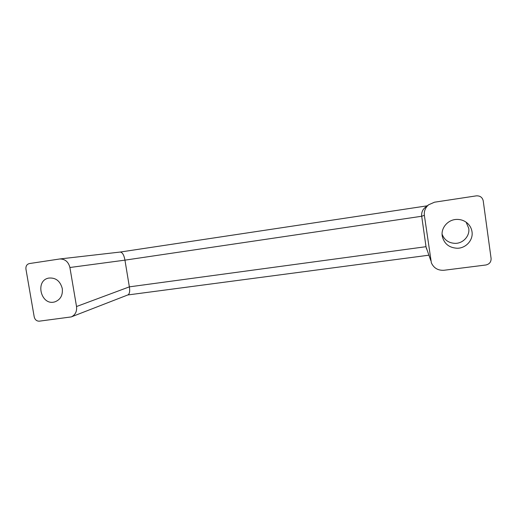 <?xml version="1.0" encoding="UTF-8"?>
<svg xmlns="http://www.w3.org/2000/svg" width="517" height="517" viewBox="0 0 517 517"><rect width="100%" height="100%" fill="white"/><g stroke="black" fill="none" stroke-linecap="round" stroke-linejoin="round"><path stroke-width="0.78" d="M425.472 207.22L425.174 207.453C422.486 209.76 421.329 212.694 421.698 216.255L124.946 260.148L129.36 286.857L426.008 246.693L426.57 248.994M421.743 216.558L426.008 246.693M424.367 215.343L431.365 262.856C433.828 268.155 438.061 270.624 444.071 270.255L485.818 265.001C489.418 264.174 491.176 262.003 491.098 258.494L483.208 200.738C482.329 197.307 480.041 195.685 476.331 195.859L434.513 202.199L428.632 204.777C425.349 207.601 423.927 211.123 424.367 215.343L421.698 216.255M124.946 260.148L69.905 267.502L76.522 306.529L129.36 286.857M120.177 252.05L427.288 205.818L120.196 252.05C122.38 252.302 123.951 254.913 124.907 259.877M69.905 267.502C68.438 261.796 65.064 258.952 59.791 258.972L29.34 263.573C26.839 264.271 25.701 266.093 25.928 269.027L34.219 316.94C34.988 319.777 36.675 321.186 39.279 321.173L71.275 316.908C75.308 314.956 77.059 311.499 76.522 306.529M129.405 287.129C130.038 291.349 129.554 293.94 127.945 294.897L71.288 316.902M442.087 234.182C444.349 240.056 448.762 243.119 455.315 243.365C463.219 243.397 469.992 235.875 468.751 228.333L466.127 222.194M62.286 288.564C62.925 295.278 60.463 299.711 54.892 301.857L54.356 301.993C40.94 305.605 34.865 280.77 48.533 278.12L48.682 278.088C55.655 277.442 60.185 280.931 62.286 288.564M457.248 248.25C465.927 248.302 473.378 240.062 472.015 231.784C471.536 228.546 470.095 225.78 467.704 223.48C464.66 220.714 461.035 219.357 456.828 219.415C448.013 219.467 440.723 227.919 442.255 236.153C444.097 243.753 449.092 247.785 457.248 248.25M426.053 246.99L430.751 260.465M428.651 204.764L425.174 207.453M120.196 252.05L59.798 258.965M127.764 294.968L428.722 255.211"/></g></svg>
